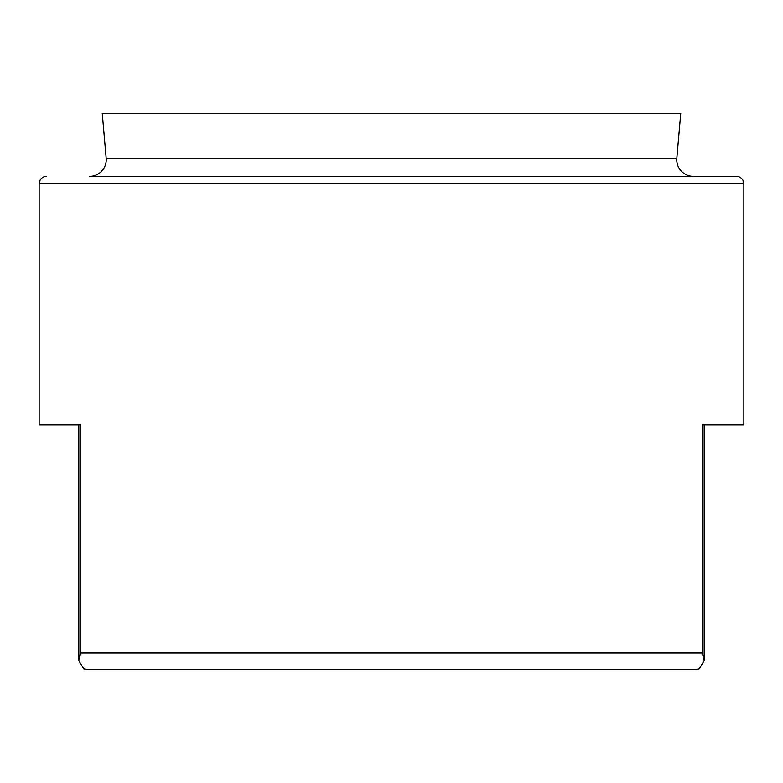 <?xml version="1.0" encoding="UTF-8"?>
<svg xmlns="http://www.w3.org/2000/svg" width="783" height="783" viewBox="0 0 783 783"><rect width="100%" height="100%" fill="white"/><g stroke="black" fill="none" stroke-linecap="round" stroke-linejoin="round"><path stroke-width="1.17" d="M736.431 176.381L693.444 176.381A16.688 16.688 0 0 1 676.825 158.235L680.75 113.329L102.25 113.329L106.175 158.235A16.688 16.688 0 0 1 89.556 176.381L736.431 176.381A7.419 7.419 0 0 1 743.85 183.799L39.15 183.799A7.419 7.419 0 0 1 46.569 176.381M693.444 176.381L89.556 176.381M39.15 183.799L39.15 424.885L78.829 424.885L78.829 660.686L83.712 668.839L78.829 660.686L79.993 654.833L80.913 654.833L80.796 652.983L80.796 654.833M83.712 668.839L87.627 669.671L695.373 669.671L699.288 668.839L704.171 660.686L704.171 424.885L743.85 424.885L743.85 183.799M743.85 424.885L702.204 424.885L702.204 652.983L80.796 652.983L80.796 424.885L39.15 424.885M699.288 668.839L704.171 660.686L703.007 654.833L702.204 654.833L702.204 652.983L702.087 654.833M695.373 669.671L87.627 669.671M676.825 158.235L106.175 158.235M704.171 660.686L704.171 424.885"/></g></svg>
